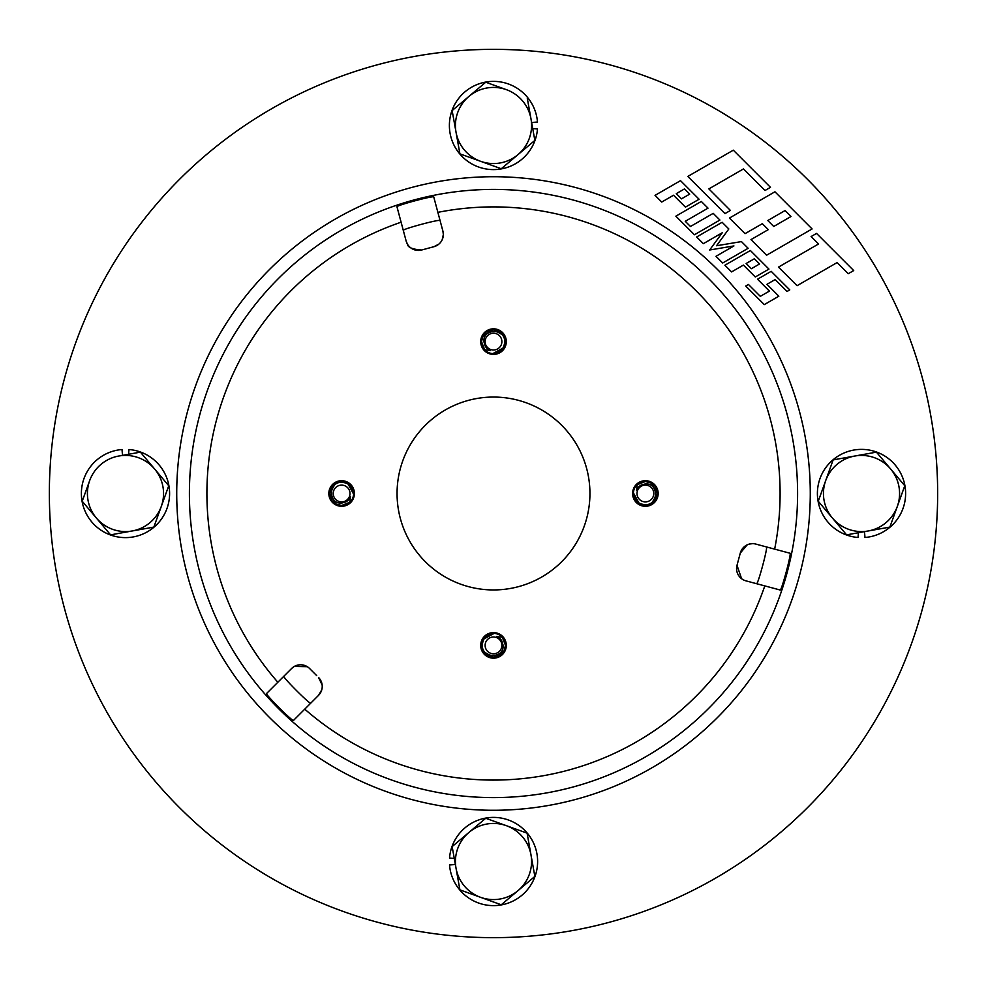 <?xml version="1.0" encoding="UTF-8"?>
<svg xmlns="http://www.w3.org/2000/svg" width="987" height="987" viewBox="0 0 987 987"><rect width="100%" height="100%" fill="white"/><g stroke="black" fill="none" stroke-linecap="round" stroke-linejoin="round"><path stroke-width="1.48" d="M531.635 122.487L537.471 122.03A44.107 44.107 0 0 0 470.454 87.88A44.107 44.107 0 0 0 470.454 163.102A44.107 44.107 0 0 0 537.471 128.952L532.733 128.581M485.74 82.217L468.936 96.405A38.074 38.074 0 0 1 506.417 89.681L485.74 82.217L506.417 89.681A38.074 38.074 0 0 1 530.969 118.761L527.317 98.416M468.936 96.405L452.145 110.581L459.905 153.849L480.583 161.3L501.26 168.752L534.855 140.401L530.969 118.761A38.074 38.074 0 0 1 480.583 161.3A38.074 38.074 0 0 1 468.936 96.405L452.145 110.581M518.064 154.577A38.074 38.074 0 0 0 530.969 118.761M747.233 544.824L740.299 553.065A12.695 12.695 0 0 1 752.55 543.652L749.306 544.071M766.405 546.921C768.293 546.193 757.831 585.242 756.548 583.687M322.157 684.978L318.517 677.452A12.695 12.695 0 0 1 318.517 695.391L321.799 689.753M310.794 703.126C310.473 705.137 281.887 676.539 283.874 676.206M307.315 666.694L294.274 666.435L291.609 668.483A12.695 12.695 0 0 1 309.548 668.483L316.728 675.651M493.5 397.058A96.442 96.442 0 0 0 397.058 493.5A96.442 96.442 0 0 0 493.5 589.942A96.442 96.442 0 0 0 589.942 493.5A96.442 96.442 0 0 0 493.5 397.058M322.181 687.581L322.243 686.31M737.684 562.787L737.005 565.317L741.595 578.715M304.761 709.159L293.509 720.411C293.238 722.373 264.639 693.787 266.589 693.491L277.84 682.239A286.588 286.588 0 0 1 401.104 222.211L396.984 206.851C395.429 205.629 434.477 195.167 433.762 196.993L437.87 212.353A286.588 286.588 0 0 1 774.647 549.13L790.007 553.238C791.833 552.498 781.383 591.558 780.149 590.016L764.789 585.896A286.588 286.588 0 0 1 304.761 709.159L318.517 695.391M752.55 543.652A12.695 12.695 0 0 1 755.832 544.084L774.647 549.13M493.5 49.35A444.15 444.15 0 0 1 937.65 493.5A444.15 444.15 0 0 1 493.5 937.65A444.15 444.15 0 0 1 49.35 493.5A444.15 444.15 0 0 1 493.5 49.35M713.219 213.352L690.468 226.492L685.262 221.285L708.024 208.146L701.325 201.459L675.848 216.178L694.429 234.758L719.905 220.039L713.219 213.352M770.477 187.333L733.316 150.172L687.803 176.451L724.964 213.611L730.417 210.453L708.876 188.899L743.458 168.937L765.011 190.491L770.477 187.333M773.722 226.479L791.019 216.498L785.072 210.552L767.787 220.533L773.722 226.479M745.025 233.672L762.322 223.691L768.268 229.638L750.971 239.619L766.578 255.226L812.091 228.947L774.931 191.786L729.418 218.065L745.025 233.672M818.519 243.999L778.472 267.119L797.052 285.699L837.099 262.579L848.24 273.72L853.706 270.574L816.545 233.413L811.092 236.559L818.519 243.999M778.842 296.211L766.961 284.318L775.14 279.58L787.034 291.473L789.773 289.894L771.192 271.326L757.535 279.198L769.428 291.091L760.323 296.347L748.43 284.453L745.703 286.033L764.283 304.613L778.842 296.211M751.354 268.711L759.546 263.973L754.339 258.779L746.147 263.504L751.354 268.711M768.959 269.093L750.379 250.513L724.89 265.232L731.577 271.918L743.421 265.084L755.302 276.977L768.959 269.093M709.653 249.995L733.933 245.936L715.97 256.312L722.669 262.998L748.146 248.28L741.459 241.593L716.537 245.751L728.825 228.959L722.139 222.272L696.649 236.991L703.336 243.678L722.287 232.735L709.653 249.995M684.484 188.924L676.292 193.649L681.486 198.856L689.679 194.118L684.484 188.924M699.104 199.238L680.524 180.658L655.035 195.364L661.722 202.051L673.553 195.229L685.447 207.11L699.104 199.238M740.299 553.065L737.005 565.317A12.695 12.695 0 0 0 745.987 580.862L764.789 585.896M403.313 230.452C401.734 229.181 440.782 218.707 440.079 220.595M442.164 239.804L443.348 234.499L442.916 231.168L437.87 212.353M442.916 231.168A12.695 12.695 0 0 1 433.935 246.701L438.956 244.048M439.955 243.086L440.844 242.025M421.683 249.995A12.695 12.695 0 0 1 406.138 241.013L407.434 244.122C407.742 247.429 412.492 249.378 421.683 249.995L433.935 246.701M480.706 645.375A12.794 12.794 0 0 0 493.5 658.169A12.794 12.794 0 0 0 506.294 645.375A12.794 12.794 0 0 0 493.5 632.593A12.794 12.794 0 0 0 480.706 645.375M506.294 341.625A12.794 12.794 0 0 0 493.5 328.831A12.794 12.794 0 0 0 480.706 341.625A12.794 12.794 0 0 0 493.5 354.407A12.794 12.794 0 0 0 506.294 341.625M401.104 222.211L406.138 241.013M291.609 668.483L277.84 682.239M341.625 480.706A12.794 12.794 0 0 0 328.831 493.5A12.794 12.794 0 0 0 341.625 506.294A12.794 12.794 0 0 0 354.407 493.5A12.794 12.794 0 0 0 341.625 480.706M645.375 506.294A12.794 12.794 0 0 0 658.169 493.5A12.794 12.794 0 0 0 645.375 480.706A12.794 12.794 0 0 0 632.593 493.5A12.794 12.794 0 0 0 645.375 506.294M82.217 501.26L96.405 518.064A38.074 38.074 0 0 1 89.681 480.583L82.217 501.26L89.681 480.583A38.074 38.074 0 0 1 118.761 456.031L140.401 452.145L118.761 456.031A38.074 38.074 0 0 1 154.577 468.936L140.401 452.145M82.649 501.766L110.581 534.855L153.849 527.095L168.752 485.74L154.577 468.936A38.074 38.074 0 0 1 132.209 530.969A38.074 38.074 0 0 1 96.405 518.064A38.074 38.074 0 0 0 132.209 530.969M459.905 889.867L480.583 897.319A38.074 38.074 0 0 1 456.031 868.239L459.905 889.867L501.26 904.783L518.064 890.595A38.074 38.074 0 0 1 480.583 897.319L501.26 904.783M518.064 890.595L534.855 876.419L527.095 833.151L485.74 818.248L452.145 846.599L456.031 868.239A38.074 38.074 0 0 1 506.417 825.7A38.074 38.074 0 0 1 518.064 890.595M889.867 527.095L897.319 506.417A38.074 38.074 0 0 1 868.239 530.969L889.867 527.095L904.783 485.74L890.595 468.936A38.074 38.074 0 0 1 897.319 506.417L904.783 485.74L876.419 452.145L833.151 459.905L818.248 501.26L846.599 534.855L868.239 530.969A38.074 38.074 0 0 1 825.7 480.583A38.074 38.074 0 0 1 890.595 468.936M876.419 452.145L883.723 460.793M868.239 530.969A38.074 38.074 0 0 0 897.319 506.417M122.487 455.365L122.03 449.529A44.107 44.107 0 0 0 87.88 516.546A44.107 44.107 0 0 0 163.102 516.546A44.107 44.107 0 0 0 128.952 449.529L128.581 454.267M455.365 864.513L449.529 864.97A44.107 44.107 0 0 0 516.546 899.12A44.107 44.107 0 0 0 516.546 823.898A44.107 44.107 0 0 0 449.529 858.048L454.267 858.419M864.513 531.635L864.97 537.471A44.107 44.107 0 0 0 899.12 470.454A44.107 44.107 0 0 0 823.898 470.454A44.107 44.107 0 0 0 858.048 537.471L858.419 532.733M501.877 341.625A8.377 8.377 0 0 0 493.5 333.236A8.377 8.377 0 0 0 485.123 341.625A8.377 8.377 0 0 0 493.5 350.003A8.377 8.377 0 0 0 501.877 341.625M490.366 350.471L484.703 349.768L483.112 347.609L481.508 341.625C480.755 326.154 506.245 326.154 505.492 341.625L503.888 347.609L492.871 353.593C500.236 352.951 504.172 348.954 504.69 341.625C505.085 328.35 482.939 328.017 483.877 341.625L485.036 345.684A9.389 9.389 0 0 0 490.366 350.471L485.036 345.684M484.123 349.09A11.992 11.992 0 0 1 483.926 348.83L481.508 341.625C480.755 326.154 506.245 326.154 505.492 341.625L503.888 347.609L492.871 353.593L503.888 347.609L505.492 341.625L503.888 347.609L492.871 353.593L503.222 348.633M481.508 341.453L483.112 335.629L493.5 329.633L503.888 335.629L493.5 329.633L483.112 335.629L481.508 341.625C480.755 326.154 506.245 326.154 505.492 341.625L503.888 347.609L493.5 353.605M483.112 347.609L481.508 341.625L483.112 347.609L484.703 349.768L483.112 347.609L481.508 341.625L483.112 347.609L484.703 349.768L483.112 347.609L481.508 341.625L483.112 347.609L484.703 349.768L483.112 347.609L484.703 349.768L483.112 347.609L481.508 341.625C480.755 326.154 506.245 326.154 505.492 341.625L503.888 347.609L492.871 353.593L503.888 347.609L505.492 341.625L503.888 347.609L492.871 353.593L503.888 347.609L505.492 341.625L503.888 347.609L492.871 353.593L503.888 347.609L505.492 341.625L503.888 347.609L492.871 353.593L503.888 347.609L505.492 341.625L503.888 347.609L492.871 353.593L503.888 347.609L505.492 341.625L503.888 347.609L492.871 353.593L503.888 347.609L505.492 341.625L503.888 347.609L492.871 353.593L503.888 347.609L505.492 341.625L503.888 347.609L492.871 353.593L503.888 347.609L505.492 341.625L503.888 347.609L492.871 353.593L503.888 347.609L505.492 341.625L503.888 347.609L492.871 353.593L503.888 347.609L505.492 341.625L503.888 347.609L492.871 353.593L503.888 347.609L505.492 341.625L503.888 347.609L492.871 353.593L503.888 347.609L505.492 341.625L503.888 347.609L492.871 353.593A11.992 11.992 0 0 1 484.703 349.768L483.112 347.609L481.508 341.625C480.755 326.154 506.245 326.154 505.492 341.625C506.245 326.154 480.755 326.154 481.508 341.625C480.755 326.154 506.245 326.154 505.492 341.625C506.245 326.154 480.755 326.154 481.508 341.625C480.755 326.154 506.245 326.154 505.492 341.625C506.245 326.154 480.755 326.154 481.508 341.625C480.755 326.154 506.245 326.154 505.492 341.625C506.245 326.154 480.755 326.154 481.508 341.625L483.112 335.629L493.5 329.633L483.112 335.629M482.606 336.616L493.5 329.633L503.888 335.629M483.618 348.411L481.508 341.625L483.112 347.609L484.703 349.756L483.112 347.609L481.508 341.625L483.112 347.609L484.703 349.756L483.112 347.609L481.508 341.625L483.112 347.609L484.703 349.768L483.112 347.609L481.508 341.625L483.112 347.609L484.703 349.768L483.112 347.609L481.508 341.625L483.112 335.629L493.5 329.633M481.508 341.625C480.755 326.154 506.245 326.154 505.492 341.625C506.245 326.154 480.755 326.154 481.508 341.625C480.755 326.154 506.245 326.154 505.492 341.625C506.245 326.154 480.755 326.154 481.508 341.625C480.755 326.154 506.245 326.154 505.492 341.625C506.245 326.154 480.755 326.154 481.508 341.625C480.755 326.154 506.245 326.154 505.492 341.625C506.245 326.154 480.755 326.154 481.508 341.625C480.755 326.154 506.245 326.154 505.492 341.625C506.245 326.154 480.755 326.154 481.508 341.625C480.755 326.154 506.245 326.154 505.492 341.625C506.245 326.154 480.755 326.154 481.508 341.625L484.703 349.768M341.625 485.123A8.377 8.377 0 0 0 333.236 493.5A8.377 8.377 0 0 0 341.625 501.877A8.377 8.377 0 0 0 350.003 493.5A8.377 8.377 0 0 0 341.625 485.123M350.471 496.634L349.768 502.297L347.609 503.888L341.625 505.492C326.154 506.245 326.154 480.755 341.625 481.508L347.609 483.112L353.593 494.129C352.951 486.764 348.954 482.828 341.625 482.31C328.35 481.915 328.017 504.061 341.625 503.123L345.684 501.964A9.389 9.389 0 0 0 350.471 496.634L345.684 501.964M349.09 502.876A11.992 11.992 0 0 1 348.83 503.074L341.625 505.492C326.154 506.245 326.154 480.755 341.625 481.508L347.609 483.112L353.593 494.129L347.609 483.112L341.625 481.508L347.609 483.112L353.593 494.129L347.609 483.112L341.625 481.508L347.609 483.112L353.593 494.129L348.633 483.778M348.633 503.222L341.625 505.492L347.609 503.888L349.768 502.297L347.609 503.888L341.625 505.492L347.609 503.888L349.768 502.297L347.609 503.888L341.625 505.492L347.609 503.888L349.768 502.297L347.609 503.888L341.625 505.492L347.609 503.888L349.768 502.297L347.609 503.888L341.625 505.492L347.609 503.888L349.768 502.297L347.609 503.888L341.625 505.492L347.609 503.888L349.768 502.297L347.609 503.888L341.625 505.492L347.609 503.888L349.768 502.297L347.609 503.888L341.625 505.492L335.629 503.888L329.633 493.5L335.629 503.888L341.625 505.492L335.629 503.888L329.633 493.5M339.034 481.792L341.625 481.508L347.609 483.112M348.411 503.382L341.625 505.492C326.154 506.245 326.154 480.755 341.625 481.508L335.629 483.112L341.625 481.508L347.609 483.112L353.593 494.129L347.609 483.112L341.625 481.508L347.609 483.112L353.593 494.129L347.609 483.112L341.625 481.508L347.609 483.112L353.593 494.129L347.609 483.112L341.625 481.508L347.609 483.112L353.593 494.129L347.609 483.112L341.625 481.508L347.609 483.112L353.593 494.129L347.609 483.112L341.625 481.508L347.609 483.112L353.593 494.129L347.609 483.112L341.625 481.508L347.609 483.112L353.593 494.129L347.609 483.112L341.625 481.508L347.609 483.112L353.605 493.5M340.318 505.418L335.629 503.888L329.633 493.5L335.629 483.112L341.625 481.508L347.609 483.112L353.593 494.129L347.609 483.112L341.625 481.508L347.609 483.112L353.593 494.129L347.609 483.112L341.625 481.508L347.609 483.112L353.593 494.129L347.609 483.112L341.625 481.508L347.609 483.112L353.593 494.129L347.609 483.112L341.625 481.508L347.609 483.112L353.593 494.129L347.609 483.112L341.625 481.508C326.154 480.755 326.154 506.245 341.625 505.492C326.154 506.245 326.154 480.755 341.625 481.508C326.154 480.755 326.154 506.245 341.625 505.492C326.154 506.245 326.154 480.755 341.625 481.508C326.154 480.755 326.154 506.245 341.625 505.492C326.154 506.245 326.154 480.755 341.625 481.508C326.154 480.755 326.154 506.245 341.625 505.492C326.154 506.245 326.154 480.755 341.625 481.508C326.154 480.755 326.154 506.245 341.625 505.492C326.154 506.245 326.154 480.755 341.625 481.508L335.629 483.112L329.633 493.5L335.629 503.888M341.625 505.492C326.154 506.245 326.154 480.755 341.625 481.508C326.154 480.755 326.154 506.245 341.625 505.492C326.154 506.245 326.154 480.755 341.625 481.508C326.154 480.755 326.154 506.245 341.625 505.492C326.154 506.245 326.154 480.755 341.625 481.508C326.154 480.755 326.154 506.245 341.625 505.492C326.154 506.245 326.154 480.755 341.625 481.508C326.154 480.755 326.154 506.245 341.625 505.492C326.154 506.245 326.154 480.755 341.625 481.508C326.154 480.755 326.154 506.245 341.625 505.492C326.154 506.245 326.154 480.755 341.625 481.508C326.154 480.755 326.154 506.245 341.625 505.492L349.768 502.297A11.992 11.992 0 0 0 353.593 494.129M485.123 645.375A8.377 8.377 0 0 0 493.5 653.764A8.377 8.377 0 0 0 501.877 645.375A8.377 8.377 0 0 0 493.5 636.997A8.377 8.377 0 0 0 485.123 645.375M496.634 636.529L502.297 637.232L503.888 639.391L505.492 645.375C506.245 660.846 480.755 660.846 481.508 645.375L483.112 639.391L494.129 633.407C486.764 634.049 482.828 638.046 482.31 645.375C481.915 658.65 504.061 658.983 503.123 645.375L501.964 641.316A9.389 9.389 0 0 0 496.634 636.529L501.964 641.316M502.876 637.91A11.992 11.992 0 0 1 503.074 638.17L505.492 645.375C506.245 660.846 480.755 660.846 481.508 645.375L483.112 639.391L494.129 633.407L483.112 639.391L481.508 645.375L483.112 639.391L494.129 633.407L483.112 639.391L481.508 645.375L483.112 639.391L494.129 633.407L483.112 639.391L481.508 645.375L483.112 639.391L494.129 633.407L483.112 639.391L481.508 645.375L483.112 639.391L494.129 633.407L483.112 639.391L481.508 645.375L483.112 639.391L494.129 633.407L483.112 639.391L481.508 645.375L483.112 639.391L494.129 633.407L483.112 639.391L481.508 645.375L483.112 639.391L494.129 633.407L483.112 639.391L481.508 645.375L483.112 639.391L494.129 633.407L483.112 639.391L481.508 645.375L483.112 639.391L494.129 633.407L483.112 639.391L481.508 645.375L483.112 639.391L494.129 633.407L483.112 639.391L481.508 645.375L483.112 639.391L494.129 633.407L483.112 639.391L481.508 645.375L483.112 639.391L494.129 633.407L483.112 639.391L481.508 645.375L483.112 639.391L494.129 633.407L483.112 639.391L481.508 645.375L483.112 639.391L494.129 633.407L483.112 639.391L481.508 645.375C480.755 660.846 506.245 660.846 505.492 645.375C506.245 660.846 480.755 660.846 481.508 645.375C480.755 660.846 506.245 660.846 505.492 645.375C506.245 660.846 480.755 660.846 481.508 645.375L483.112 651.371L493.5 657.367L503.888 651.371L505.492 645.375C506.245 660.846 480.755 660.846 481.508 645.375C480.755 660.846 506.245 660.846 505.492 645.375C506.245 660.846 480.755 660.846 481.508 645.375C480.755 660.846 506.245 660.846 505.492 645.375C506.245 660.846 480.755 660.846 481.508 645.375C480.755 660.846 506.245 660.846 505.492 645.375C506.245 660.846 480.755 660.846 481.508 645.375C480.755 660.846 506.245 660.846 505.492 645.375C506.245 660.846 480.755 660.846 481.508 645.375L483.112 651.371L493.5 657.367L503.222 652.395M503.222 638.367L505.492 645.375C506.245 660.846 480.755 660.846 481.508 645.375C480.755 660.846 506.245 660.846 505.492 645.375C506.245 660.846 480.755 660.846 481.508 645.375C480.755 660.846 506.245 660.846 505.492 645.375C506.245 660.846 480.755 660.846 481.508 645.375C480.755 660.846 506.245 660.846 505.492 645.375C506.245 660.846 480.755 660.846 481.508 645.375C480.755 660.846 506.245 660.846 505.492 645.375C506.245 660.846 480.755 660.846 481.508 645.375C480.755 660.846 506.245 660.846 505.492 645.375C506.245 660.846 480.755 660.846 481.508 645.375C480.755 660.846 506.245 660.846 505.492 645.375C506.245 660.846 480.755 660.846 481.508 645.375M503.382 638.589L505.492 645.375L502.297 637.232L503.888 639.391L505.492 645.375L503.888 639.391L502.297 637.244A11.992 11.992 0 0 0 494.129 633.407M645.375 501.877A8.377 8.377 0 0 0 653.764 493.5A8.377 8.377 0 0 0 645.375 485.123A8.377 8.377 0 0 0 636.997 493.5A8.377 8.377 0 0 0 645.375 501.877M636.529 490.366L637.232 484.703L639.391 483.112L645.375 481.508C660.846 480.755 660.846 506.245 645.375 505.492L639.391 503.888L633.407 492.871C634.049 500.236 638.046 504.172 645.375 504.69C658.65 505.085 658.983 482.939 645.375 483.877L641.316 485.036A9.389 9.389 0 0 0 636.529 490.366L641.316 485.036M638.367 483.778L645.375 481.508C660.846 480.755 660.846 506.245 645.375 505.492L639.391 503.888L633.407 492.871L639.391 503.888L645.375 505.492L639.391 503.888L633.395 493.5L639.391 503.888L645.375 505.492L639.391 503.888L633.407 492.871L639.391 503.888L645.375 505.492L639.391 503.888L633.407 492.871L639.391 503.888L645.375 505.492L639.391 503.888L633.407 492.871L639.391 503.888L645.375 505.492L639.391 503.888L633.407 492.871L639.391 503.888L645.375 505.492L639.391 503.888L633.407 492.871L639.391 503.888L645.375 505.492L639.391 503.888L633.407 492.871L639.391 503.888L645.375 505.492L639.391 503.888L633.407 492.871L639.391 503.888L645.375 505.492L639.391 503.888L633.407 492.871L639.391 503.888L645.375 505.492L639.391 503.888L633.407 492.871L639.391 503.888L645.375 505.492L639.391 503.888L633.407 492.871L639.391 503.888L645.375 505.492L639.391 503.888L633.407 492.871L639.391 503.888L645.375 505.492L639.391 503.888L633.407 492.871L639.391 503.888L645.375 505.492L639.391 503.888L633.407 492.871L639.391 503.888L645.375 505.492L639.391 503.888L633.407 492.871A11.992 11.992 0 0 1 637.232 484.703L638.17 483.926A11.992 11.992 0 0 0 637.91 484.123M638.589 483.618L645.375 481.508L651.371 483.112L657.367 493.5L651.371 483.112L645.375 481.508C660.846 480.755 660.846 506.245 645.375 505.492L647.966 505.208M637.232 484.703L645.375 481.508C660.846 480.755 660.846 506.245 645.375 505.492C660.846 506.245 660.846 480.755 645.375 481.508C660.846 480.755 660.846 506.245 645.375 505.492C660.846 506.245 660.846 480.755 645.375 481.508C660.846 480.755 660.846 506.245 645.375 505.492C660.846 506.245 660.846 480.755 645.375 481.508C660.846 480.755 660.846 506.245 645.375 505.492L645.424 505.492M645.375 481.508L651.371 483.112L657.367 493.5L651.371 483.112L645.375 481.508C660.846 480.755 660.846 506.245 645.375 505.492L652.395 503.222L645.375 505.492L651.371 503.888L657.367 493.5L651.371 483.112L645.375 481.508L651.371 483.112L657.367 493.5L651.371 483.112L645.375 481.508C660.846 480.755 660.846 506.245 645.375 505.492C660.846 506.245 660.846 480.755 645.375 481.508C660.846 480.755 660.846 506.245 645.375 505.492C660.846 506.245 660.846 480.755 645.375 481.508C660.846 480.755 660.846 506.245 645.375 505.492C660.846 506.245 660.846 480.755 645.375 481.508C660.846 480.755 660.846 506.245 645.375 505.492C660.846 506.245 660.846 480.755 645.375 481.508C660.846 480.755 660.846 506.245 645.375 505.492C660.846 506.245 660.846 480.755 645.375 481.508C660.846 480.755 660.846 506.245 645.375 505.492C660.846 506.245 660.846 480.755 645.375 481.508C660.846 480.755 660.846 506.245 645.375 505.492M493.5 797.595A304.095 304.095 0 0 0 797.595 493.5A304.095 304.095 0 0 0 493.5 189.405A304.095 304.095 0 0 0 189.405 493.5A304.095 304.095 0 0 0 493.5 797.595M493.5 810.278A316.778 316.778 0 0 1 176.722 493.5A316.778 316.778 0 0 1 493.5 176.722A316.778 316.778 0 0 1 810.278 493.5A316.778 316.778 0 0 1 493.5 810.278"/></g></svg>
